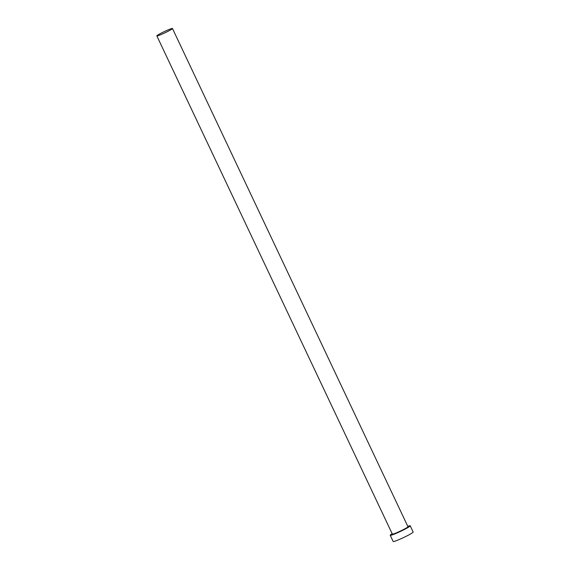 <?xml version="1.0" encoding="UTF-8"?>
<svg xmlns="http://www.w3.org/2000/svg" width="570" height="570" viewBox="0 0 570 570"><rect width="100%" height="100%" fill="white"/><g stroke="black" fill="none" stroke-linecap="round" stroke-linejoin="round"><path stroke-width="0.85" d="M161.93 32.754A8.643 0.691 -25.3 0 0 156.835 35.889A8.643 0.691 -25.3 0 0 167.373 31.635A8.643 0.691 -25.3 0 0 172.461 28.5A8.643 0.691 -25.3 0 0 161.93 32.754M392.167 533.734A11.058 0.884 -25.3 0 0 390.222 535.273A11.058 0.884 -25.3 0 0 403.703 529.829A11.058 0.884 -25.3 0 0 410.215 525.818A11.058 0.884 -25.3 0 0 407.792 526.352M390.222 535.273L393.165 541.5A11.058 0.884 -25.3 0 0 406.645 536.057A11.058 0.884 -25.3 0 0 413.165 532.045L410.215 525.818M407.978 526.737A8.778 0.705 154.7 0 1 402.983 529.979A8.778 0.705 154.7 0 1 392.352 534.126A8.643 0.691 -25.3 0 0 402.883 529.858A8.643 0.691 -25.3 0 0 407.97 526.73L407.978 526.751M156.835 35.889L392.367 534.133M172.461 28.5L407.97 526.73"/></g></svg>
